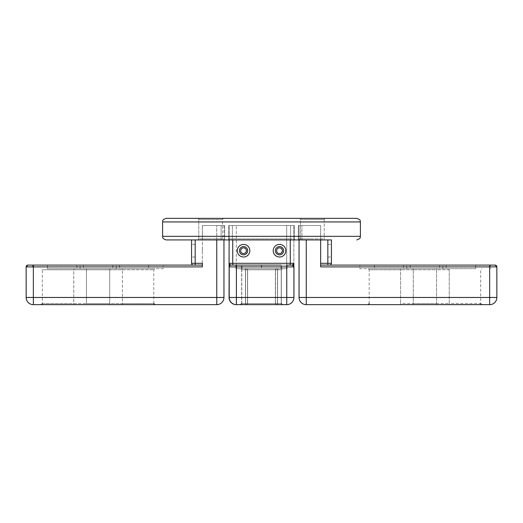 <?xml version="1.0" encoding="UTF-8"?>
<svg xmlns="http://www.w3.org/2000/svg" width="523" height="523" viewBox="0 0 523 523"><rect width="100%" height="100%" fill="white"/><g stroke="black" fill="none" stroke-linecap="round" stroke-linejoin="round"><path stroke-width="0.39" stroke-dasharray="2.62 1.96" d="M331.438 263.298L331.438 239.926L320.651 239.926L320.645 238.848L320.619 239.926L327.816 239.926L327.816 263.298L320.619 263.298L320.619 265.096L327.843 265.096M325.293 239.926L299.404 239.926L325.293 239.926A1.079 1.079 0 0 1 324.214 238.848L312.349 238.848L324.214 238.848A1.079 1.079 0 0 0 325.293 239.926L299.404 239.926L325.293 239.926M299.404 218.346L312.349 218.346L299.404 218.346A1.079 1.079 0 0 1 300.483 219.425L312.349 219.425L300.483 219.425L312.349 219.425L300.483 219.425L300.483 238.848L312.349 238.848L300.483 238.848L312.349 238.848L300.483 238.848L299.404 239.926L300.483 238.848L300.483 219.425A1.079 1.079 0 0 0 299.404 218.346L325.293 218.346L299.404 218.346M223.596 239.926L197.707 239.926L223.596 239.926A1.079 1.079 0 0 1 222.517 238.848L210.651 238.848L222.517 238.848A1.079 1.079 0 0 0 223.596 239.926L210.651 239.926M197.707 218.346L210.651 218.346L197.707 218.346A1.079 1.079 0 0 1 198.786 219.425L210.651 219.425L198.786 219.425L210.651 219.425L198.786 219.425L198.786 238.848L210.651 238.848L198.786 238.848L210.651 238.848L198.786 238.848L197.707 239.926L198.786 238.848L198.786 219.425A1.079 1.079 0 0 0 197.707 218.346L223.596 218.346L197.707 218.346M331.419 250.713L331.419 244.418L331.432 250.713M193.36 265.096L202.381 265.096L193.36 265.096M237.194 250.713A6.296 6.296 -90 0 1 243.489 244.418A6.296 6.296 -90 0 1 249.778 250.713A6.296 6.296 -90 0 1 243.489 257.002A6.296 6.296 -90 0 1 237.194 250.713A6.296 6.296 -90 0 1 243.489 244.418A6.296 6.296 -90 0 1 249.785 250.713A6.296 6.296 -90 0 1 243.489 257.002A6.296 6.296 -90 0 1 237.194 250.713M273.156 250.713A6.296 6.296 -90 0 1 279.445 244.418A6.296 6.296 -90 0 1 285.741 250.713A6.296 6.296 -90 0 1 279.445 257.002A6.296 6.296 -90 0 1 273.156 250.713A6.296 6.296 -90 0 1 279.452 244.418A6.296 6.296 -90 0 1 285.741 250.713A6.296 6.296 -90 0 1 279.452 257.002A6.296 6.296 -90 0 1 273.156 250.713M290.272 239.926L293.867 239.926L290.265 239.926L290.265 263.298L232.728 263.298L232.728 239.926L229.133 239.926L295.305 239.926L290.625 239.926L295.305 239.926L294.227 238.848L294.227 225.537L228.773 225.537L294.227 225.537L228.773 225.537L228.773 238.848L227.695 239.926L290.625 239.926L227.695 239.926L228.773 238.848L228.773 225.537L294.227 225.537L294.227 238.848L294.227 225.537L294.227 238.848L295.305 239.926A1.079 1.079 0 0 1 294.227 238.848L232.375 238.848L232.375 225.537L232.375 238.848L290.625 238.848L290.625 225.537L290.625 238.848L294.227 238.848A1.079 1.079 0 0 0 295.305 239.926A1.079 1.079 0 0 1 294.227 238.848M290.265 265.096L230.931 265.096L290.265 265.096L290.265 263.298L293.867 263.298L292.069 265.096L290.566 265.096M229.126 239.926L229.126 225.537L293.874 225.537L229.133 225.537L229.126 239.926L229.133 263.298L230.931 265.096L229.133 263.298L229.133 239.926L229.133 263.298L232.728 263.298L232.728 265.096L230.931 265.096L292.069 265.096L293.867 263.298L293.874 225.537L293.867 266.893A1.798 1.798 90 0 0 292.063 265.096A1.798 1.798 0 0 0 293.867 263.298M261.578 265.096L236.01 265.096L261.578 265.096L261.578 268.691L287.101 268.691L236.01 268.691L261.578 268.691M320.619 263.298L320.619 239.926L301.921 239.926L320.651 239.926L320.651 225.537L298.326 225.537L320.651 225.537L320.619 266.893L489.633 266.893L489.633 297.463L496.85 297.463M331.412 239.926L327.816 239.926M301.921 239.926L297.247 239.926L301.921 239.926L301.921 225.537L301.921 238.848L320.619 238.848L320.619 225.537L306.236 225.537L320.651 225.537L320.645 238.848L298.326 238.848L298.326 225.537L298.326 238.848L301.921 238.848L301.921 239.926M26.15 297.463L216.738 297.463L216.738 225.537L223.955 225.537L202.349 225.537L221.079 225.537L202.349 225.537L202.355 238.848L221.079 238.848L202.381 238.848L202.381 225.537L202.381 239.926L225.753 239.926L202.349 239.926L202.355 238.848L202.381 239.926L191.588 239.926M195.157 239.926L202.349 239.926L202.349 263.298L195.157 263.298L195.157 239.926L191.562 239.926M299.045 225.537L299.045 239.926L299.071 225.537L306.262 225.537L299.045 225.537L299.045 239.926L331.438 239.926M166.203 239.926L261.5 239.926M216.764 239.926L216.764 225.537L202.349 225.537L202.349 263.298M202.375 250.713L202.375 246.575L202.362 250.713M224.674 225.537L221.079 225.537L224.674 225.537L224.674 238.848L224.674 225.537M195.171 250.713L195.177 244.418L195.164 250.713M239.357 250.713A4.138 4.138 -90 0 1 243.496 246.575A4.138 4.138 -90 0 1 247.627 250.713A4.138 4.138 -90 0 1 243.496 254.845A4.138 4.138 -90 0 1 239.357 250.713A4.138 4.138 -90 0 1 243.489 246.575A4.138 4.138 -90 0 1 247.627 250.713A4.138 4.138 -90 0 1 243.489 254.845A4.138 4.138 -90 0 1 239.357 250.713M275.32 250.713A4.138 4.138 -90 0 1 279.452 246.575A4.138 4.138 -90 0 1 283.59 250.713A4.138 4.138 -90 0 1 279.452 254.845A4.138 4.138 -90 0 1 275.32 250.713A4.138 4.138 -90 0 1 279.452 246.575A4.138 4.138 -90 0 1 283.584 250.713A4.138 4.138 -90 0 1 279.452 254.845A4.138 4.138 -90 0 1 275.314 250.713M489.633 265.096L489.633 266.893L496.83 266.893A1.798 1.798 90 0 0 495.026 265.096L320.619 265.096L320.651 263.298M320.625 250.713L320.625 246.575L320.638 250.713M327.829 250.713L327.823 244.418L327.836 250.713M228.773 238.848L228.773 225.537L228.773 238.848L232.375 238.848L228.773 238.848A1.079 1.079 0 0 1 227.695 239.926A1.079 1.079 0 0 0 228.773 238.848A1.079 1.079 0 0 1 227.695 239.926M279.504 246.575L279.511 246.575A4.138 4.138 90 0 0 275.373 250.713A4.138 4.138 90 0 0 279.511 254.845L279.511 254.845M243.548 246.575L243.548 246.575A4.138 4.138 90 0 0 239.41 250.713A4.138 4.138 90 0 0 243.548 254.845L243.548 254.845M279.511 244.418L279.511 244.418A6.296 6.296 90 0 0 273.215 250.713A6.296 6.296 90 0 0 279.511 257.002L279.511 257.002M243.548 244.418L243.555 244.418A6.296 6.296 90 0 0 237.259 250.713A6.296 6.296 90 0 0 243.555 257.002L243.555 257.002M356.797 218.346L166.203 218.346M210.651 218.346L223.596 218.346L222.517 219.425L210.651 219.425L222.517 219.425L210.651 219.425L222.517 219.425L222.517 238.848L222.517 219.425L223.596 218.346M312.349 218.346L325.293 218.346L312.349 218.346M329.64 265.096L329.614 265.096A1.798 1.798 90 0 0 331.412 263.298L327.816 263.298L327.816 265.096M293.867 266.377L293.867 266.893A1.798 1.798 -90 0 0 292.069 265.096L230.931 265.096A1.798 1.798 0 0 1 229.133 263.298A1.798 1.798 0 0 0 230.931 265.096A1.798 1.798 90 0 0 229.133 266.893L229.133 263.324M297.247 239.926A1.079 1.079 0 0 0 298.326 238.848A1.079 1.079 0 0 1 297.247 239.926A1.079 1.079 0 0 0 298.326 238.848M224.674 238.848A1.079 1.079 0 0 0 225.753 239.926A1.079 1.079 0 0 1 224.674 238.848L221.079 238.848L221.079 225.537L221.079 238.848L224.674 238.848A1.079 1.079 0 0 0 225.753 239.926M246.679 268.691L282.328 268.691L246.679 268.691M276.222 304.654L240.58 304.654L276.222 304.654M236.246 265.096L230.859 265.096A1.798 1.798 -90 0 0 229.126 266.397A1.798 1.798 -90 0 1 230.859 265.096C229.303 265.841 228.701 266.442 229.061 266.893L236.246 266.893L236.246 265.096L291.991 265.096A1.798 1.798 90 0 1 293.789 266.893L293.939 266.893M241.861 268.691L241.861 265.096L286.977 265.096L286.964 268.691L235.899 268.691L286.99 268.691L281.367 268.691L286.977 268.691L286.977 265.096L286.977 268.691M241.861 265.096L286.977 265.096M261.422 265.096L261.422 268.691M281.367 268.691L281.367 265.096M286.99 265.096L286.99 268.691M281.06 268.691L281.06 265.096M286.669 265.096L286.669 268.691L286.682 265.096M261.48 265.096L261.48 268.691M236.265 265.096L236.265 268.691L236.252 265.096M235.925 265.096L235.925 268.691M235.912 265.096L235.912 268.691L241.521 268.691L235.912 268.691L235.912 265.096L235.899 268.691M241.521 268.691L241.521 265.096M278.308 268.691L278.314 268.691A1.079 0.869 -90 0 0 277.438 269.77L241.659 269.77L245.444 269.77L245.464 303.575L245.444 269.77L247.529 269.77L245.47 269.77L245.47 303.575L247.529 303.575L241.659 303.575L281.25 303.575L245.47 303.575A1.079 0.869 90 0 1 244.594 304.654A1.079 0.869 90 0 0 245.464 303.575L245.45 269.77L241.672 269.77L245.45 269.77A1.079 0.869 -90 0 0 244.581 268.691A1.079 0.869 -90 0 1 245.444 269.77A1.079 0.869 90 0 0 244.594 268.691A1.079 0.869 -90 0 1 245.47 269.77L281.25 269.77L277.458 269.77L277.438 303.575A1.079 0.869 90 0 0 278.328 304.654A1.079 0.869 -90 0 1 277.452 303.575L277.458 269.77L277.438 303.575L275.373 303.575L277.438 303.575L277.452 269.77L275.373 269.77L281.23 269.77L277.452 269.77A1.079 0.869 -90 0 1 278.328 268.691A1.079 0.869 -90 0 0 277.452 269.77A1.079 0.869 90 0 1 278.314 268.691M244.581 304.654L240.593 304.654L244.581 304.654A1.079 0.869 90 0 0 245.444 303.575L245.444 303.575A1.079 0.869 -90 0 1 244.581 304.654M236.337 304.654L286.676 304.654L236.324 304.654L236.337 297.463L229.126 297.463A7.191 7.191 90 0 0 236.337 304.654L236.318 297.463L286.682 297.463L286.676 304.654A7.191 7.191 90 0 0 293.874 297.463L293.874 266.397L293.874 297.463L286.682 297.463L286.682 225.537L286.663 297.463L293.939 297.463M229.061 297.463L286.591 297.463L286.591 266.893L236.246 266.893L236.252 304.654L286.676 304.654L286.663 297.463L236.318 297.463L236.318 225.537L236.337 297.463L229.126 297.463L229.139 225.537M243.535 253.59L243.548 253.59A2.877 2.877 90 0 1 243.535 253.59A2.877 2.877 -90 0 1 240.619 250.713A2.877 2.877 -90 0 1 243.522 247.837A2.877 2.877 90 0 0 240.658 250.713A2.877 2.877 90 0 0 243.535 253.59A2.877 2.877 -90 0 1 240.626 250.713A2.877 2.877 -90 0 1 243.522 247.837L243.548 247.837A2.877 2.877 90 0 0 243.535 247.837M279.465 253.59L279.452 253.59A2.877 2.877 -90 0 0 279.478 253.59A2.877 2.877 -90 0 1 276.589 250.713A2.877 2.877 -90 0 1 279.485 247.837L279.452 247.837A2.877 2.877 -90 0 1 279.478 247.837M279.452 253.59A2.877 2.877 -90 0 1 276.575 250.713A2.877 2.877 -90 0 1 279.452 247.837M475.623 268.691L374.39 268.691L475.629 268.691L475.629 265.096L489.646 265.096L374.39 265.096L475.629 265.096M368.1 304.654L401.233 304.654A1.079 0.634 -90 0 1 400.598 303.575L436.548 303.575L436.548 269.77L413.275 269.77L413.275 303.575A1.079 0.634 -90 0 1 412.64 304.654L448.616 304.654A1.079 0.634 90 0 0 449.25 303.575L413.294 303.575L413.294 269.77L436.561 269.77L436.561 303.575A1.079 0.634 -90 0 0 437.195 304.654A1.079 0.634 -90 0 1 436.548 303.575L449.237 303.575L449.237 269.77L436.548 269.77A1.079 0.634 -90 0 1 437.182 268.691L368.1 268.691L437.195 268.691A1.079 0.634 -90 0 0 436.561 269.77L449.237 269.77A1.079 0.634 90 0 0 448.603 268.691A1.079 0.634 -90 0 1 449.25 269.77L449.25 303.575L480.657 303.575L480.657 269.77L481.735 268.691M490.358 265.096L489.646 265.096L490.358 265.096L490.358 268.691M359.85 265.096L374.416 265.096L359.85 265.096L359.85 268.691L374.416 268.691L359.85 268.691M320.651 266.893L320.651 265.096M446.152 265.096L446.152 268.691M442.909 268.691L442.909 265.096M439.673 265.096L439.673 268.691M410.189 265.096L410.189 268.691M406.763 268.691L406.763 265.096M403.521 265.096L403.521 268.691M374.416 265.096L374.416 268.691L374.39 265.096M403.501 265.096L403.501 268.691M406.744 268.691L406.744 265.096M410.163 265.096L410.163 268.691M439.647 265.096L439.647 268.691M442.889 268.691L442.889 265.096M446.126 265.096L446.126 268.691M475.61 265.096L475.61 268.691M481.735 304.654L448.603 304.654A1.079 0.634 -90 0 0 449.237 303.575L480.657 303.575M320.619 265.096L320.619 266.893M276.321 268.691L240.672 268.691L276.321 268.691M276.562 268.691L275.484 269.77L277.55 269.77L275.484 269.77L275.484 303.575L276.562 304.654L278.419 304.654A1.079 0.869 -90 0 1 277.556 303.575L281.328 303.575L277.55 303.575L277.55 269.77L281.328 269.77L277.536 269.77A1.079 0.869 -90 0 1 278.406 268.691A1.079 0.869 90 0 0 277.53 269.77L245.542 269.77A1.079 0.869 -90 0 0 244.686 268.691L244.686 268.691A1.079 0.869 90 0 1 245.562 269.77L281.341 269.77L277.556 269.77L277.536 303.575L277.556 269.77L275.471 269.77L277.53 269.77L277.53 303.575L275.471 303.575L281.341 303.575L282.407 304.654L240.704 304.654M293.867 225.537L293.861 297.463A7.191 7.191 -90 0 1 286.663 304.654A7.191 7.191 0 0 0 293.874 297.463L293.789 266.893L286.591 266.893L286.591 265.096M236.023 265.096L241.633 265.096L236.023 265.096L236.036 268.691L241.633 268.691L236.023 268.691L236.023 265.096L236.023 268.691M281.139 268.691L281.139 265.096L236.01 265.096L287.101 265.096L287.088 268.691L281.479 268.691L287.088 268.691L287.088 265.096L287.101 268.691M241.633 268.691L241.633 265.096M236.01 265.096L236.01 268.691M241.94 268.691L241.94 265.096M236.331 265.096L236.331 268.691L236.318 265.096M261.52 265.096L261.52 268.691M286.735 265.096L286.735 268.691L286.748 265.096M287.075 265.096L287.075 268.691M281.479 268.691L281.479 265.096M281.328 303.575L281.328 269.77L281.341 303.575L241.783 303.575L245.562 303.575L245.542 269.77L245.562 303.575L241.75 303.575L277.53 303.575A1.079 0.869 -90 0 0 278.406 304.654L276.549 304.654L278.406 304.654A1.079 0.869 -90 0 1 277.536 303.575A1.079 0.869 90 0 0 278.419 304.654M279.498 247.837L279.504 247.837A2.877 2.877 90 0 0 276.621 250.713A2.877 2.877 90 0 0 279.504 253.59L279.504 253.59M47.377 268.691L148.61 268.691L47.371 268.691L47.371 265.096L33.354 265.096L148.61 265.096L47.371 265.096M148.78 304.654L110.34 304.654L148.78 304.654M163.15 265.096L148.584 265.096L163.15 265.096L163.15 268.691L148.584 268.691L163.15 268.691M202.355 265.096L32.642 265.096L32.642 268.691M216.738 304.654L216.738 297.463L223.929 297.463A7.191 7.191 -90 0 1 216.738 304.654L33.341 304.654L33.341 265.096L27.974 265.096M76.848 265.096L76.848 268.691M80.091 268.691L80.091 265.096M83.327 265.096L83.327 268.691M112.811 265.096L112.811 268.691M116.237 268.691L116.237 265.096M119.479 265.096L119.479 268.691M148.584 265.096L148.584 268.691L148.61 265.096M119.499 265.096L119.499 268.691M116.256 268.691L116.256 265.096M112.837 265.096L112.837 268.691M83.353 265.096L83.353 268.691M80.111 268.691L80.111 265.096M76.874 265.096L76.874 268.691M47.39 265.096L47.39 268.691M85.805 268.691L154.9 268.691L85.805 268.691A1.079 0.634 90 0 1 86.439 269.77L86.439 303.575L109.706 303.575L109.706 269.77L42.343 269.77L109.725 269.77L109.725 303.575L86.452 303.575L86.452 269.77A1.079 0.634 90 0 0 85.818 268.691M85.818 304.654L41.265 304.654L85.818 304.654A1.079 0.634 90 0 0 86.452 303.575L73.763 303.575L73.763 269.77A1.079 0.634 -90 0 1 74.397 268.691A1.079 0.634 90 0 0 73.75 269.77L73.75 303.575L86.439 303.575A1.079 0.634 90 0 1 85.805 304.654M223.955 250.713L223.949 247.837L223.936 250.713M223.955 225.537L223.929 297.463M312.349 219.425L324.214 219.425L312.349 219.425M162.607 236.331L360.393 236.331M360.393 221.942L162.607 221.942M195.157 265.096L195.157 263.298L191.562 263.298M290.625 239.926L290.625 238.848L290.625 239.926M232.375 239.926L232.375 238.848L232.375 239.926M221.079 238.848L221.079 239.926L221.079 238.848M286.591 297.463L293.789 297.463A7.191 7.191 -90 0 1 286.597 304.654L286.591 297.463M277.438 303.575L277.458 303.575A1.079 0.869 90 0 0 278.314 304.654A1.079 0.869 90 0 1 277.438 303.575M306.262 239.926L306.236 297.463L489.633 297.463L489.633 304.654A7.191 7.191 -90 0 0 496.83 297.463L496.85 266.893M401.233 268.691A1.079 0.634 90 0 0 400.598 269.77L400.585 303.575L400.598 269.77L369.179 269.77L413.294 269.77A1.079 0.634 -90 0 0 412.66 268.691A1.079 0.634 -90 0 1 413.275 269.77L400.585 269.77A1.079 0.634 -90 0 1 401.219 268.691M412.66 304.654A1.079 0.634 -90 0 0 413.294 303.575L400.598 303.575A1.079 0.634 90 0 0 401.219 304.654M299.045 297.463L306.236 297.463L306.236 304.654M245.542 303.575A1.079 0.869 -90 0 1 244.672 304.654A1.079 0.869 90 0 0 245.549 303.575L247.627 303.575L245.562 303.575L245.549 269.77L245.562 303.575L241.77 303.575L245.542 303.575A1.079 0.869 -90 0 1 244.686 304.654A1.079 0.869 -90 0 0 245.562 303.575M245.562 269.77L245.549 269.77A1.079 0.869 90 0 0 244.672 268.691A1.079 0.869 90 0 1 245.549 269.77M277.55 269.77A1.079 0.869 90 0 1 278.419 268.691A1.079 0.869 90 0 0 277.556 269.77M42.343 303.575L73.75 303.575A1.079 0.634 -90 0 0 74.384 304.654A1.079 0.634 90 0 1 73.763 303.575L42.343 303.575L42.343 269.77L41.265 268.691M121.781 304.654A1.079 0.634 -90 0 0 122.415 303.575L109.725 303.575A1.079 0.634 90 0 0 110.36 304.654A1.079 0.634 90 0 1 109.706 303.575L122.402 303.575L122.402 269.77L153.821 269.77L109.706 269.77A1.079 0.634 90 0 1 110.34 268.691A1.079 0.634 90 0 0 109.725 269.77L122.415 269.77L122.415 303.575L153.821 303.575L122.415 303.575A1.079 0.634 90 0 1 121.767 304.654M26.15 266.893L202.349 266.893M121.767 268.691A1.079 0.634 -90 0 1 122.402 269.77A1.079 0.634 90 0 0 121.781 268.691M324.214 219.425L324.214 238.848L324.214 219.425L325.293 218.346L324.214 219.425M195.177 257.002L191.581 257.002M195.177 244.418L191.581 244.418M195.157 257.002L191.562 257.002M195.157 244.418L191.562 244.418M327.823 257.002L331.419 257.002M327.823 244.418L331.419 244.418M327.843 257.002L331.438 257.002M327.843 244.418L331.438 244.418M282.296 304.654L281.217 303.575L281.217 269.77L282.296 268.691M281.25 303.575L282.328 304.654L281.23 303.575L281.25 269.77L282.309 268.691L281.25 269.77L281.23 303.575M241.659 303.575L241.659 269.77L240.58 268.691L241.672 269.77L241.672 303.575M246.451 268.691L247.529 269.77L247.529 303.575L246.451 304.654M241.691 303.575L241.691 269.77L240.613 268.691M246.438 304.654L247.516 303.575L247.516 269.77L246.438 268.691M276.451 268.691L275.373 269.77L275.373 303.575L276.451 304.654M276.471 304.654L275.392 303.575L275.392 269.77L276.471 268.691M369.179 303.575L369.179 269.77L368.1 268.691M241.783 303.575L241.783 269.77L240.704 268.691M276.549 268.691L275.471 269.77L275.471 303.575L276.549 304.654M282.387 304.654L281.309 303.575L281.309 269.77L282.387 268.691M241.75 303.575L241.75 269.77L240.691 268.691L241.75 269.77L241.77 303.575M246.549 268.691L247.627 269.77L247.627 303.575L246.549 304.654M246.529 304.654L247.608 303.575L247.608 269.77L246.529 268.691M281.341 269.77L282.42 268.691L281.328 269.77M153.821 303.575L153.821 269.77L154.9 268.691"/><path stroke-width="0.78" d="M191.562 263.298L191.562 263.298A1.798 1.798 0 0 0 193.36 265.096A1.798 1.798 -90 0 1 191.562 263.298L191.562 239.926M331.438 239.926L331.438 263.298A1.798 1.798 0 0 1 329.64 265.096A1.798 1.798 90 0 0 331.438 263.298L331.438 239.926L232.735 239.926L232.735 263.298L290.272 263.298L290.272 239.926M331.438 263.298L327.843 263.298L327.843 265.096L320.651 265.096L495.052 265.096A1.798 1.798 90 0 1 496.85 266.893L320.651 266.893L320.651 239.926L320.651 263.298L327.843 263.298L327.843 239.926M191.581 250.713L191.581 244.418L191.568 250.713M279.511 257.002A6.296 6.296 90 0 0 285.806 250.713A6.296 6.296 90 0 0 279.511 244.418A6.296 6.296 90 0 0 273.222 250.713A6.296 6.296 90 0 0 279.511 257.002A6.296 6.296 90 0 0 285.806 250.713A6.296 6.296 90 0 0 279.511 244.418M243.555 257.002A6.296 6.296 90 0 0 249.844 250.713A6.296 6.296 90 0 0 243.555 244.418A6.296 6.296 90 0 0 237.259 250.713A6.296 6.296 90 0 0 243.555 257.002A6.296 6.296 90 0 0 249.844 250.713A6.296 6.296 90 0 0 243.555 244.418M290.566 265.096L292.141 265.096A1.798 1.798 90 0 1 293.939 266.893L286.754 266.893L286.754 297.463L229.126 297.463L229.133 263.298A1.798 1.798 0 0 0 230.931 265.096L281.139 265.096M236.01 265.096L232.735 265.096L232.735 263.298L229.133 263.298A1.798 1.798 0 0 0 230.931 265.096L236.01 265.096M210.651 239.926L223.596 239.926M295.305 239.926L299.045 239.926L299.045 297.463A7.191 7.191 90 0 0 306.262 304.654L412.64 304.654L368.1 304.654L369.179 303.575M261.5 239.926L166.203 239.926C161.287 238.213 163.3 237.39 162.607 236.331L360.393 236.331C359.7 237.39 361.713 238.213 356.797 239.926M195.184 239.926L195.184 263.298L202.381 263.298L202.381 266.893L33.367 266.893L33.367 297.463L26.15 297.463L26.15 266.893A1.798 1.798 -90 0 1 27.948 265.096L202.381 265.096M202.381 263.298L202.381 266.893M279.511 254.845A4.138 4.138 90 0 0 283.643 250.713A4.138 4.138 90 0 0 279.511 246.575A4.138 4.138 90 0 0 275.373 250.713A4.138 4.138 90 0 0 279.511 254.845A4.138 4.138 90 0 0 283.643 250.713A4.138 4.138 90 0 0 279.511 246.575M243.548 254.845A4.138 4.138 90 0 0 247.686 250.713A4.138 4.138 90 0 0 243.548 246.575A4.138 4.138 90 0 0 239.416 250.713A4.138 4.138 90 0 0 243.548 254.845A4.138 4.138 90 0 0 247.68 250.713A4.138 4.138 90 0 0 243.548 246.575M360.393 221.942L162.607 221.942C163.3 220.883 161.287 220.059 166.203 218.346L356.797 218.346C361.713 220.059 359.7 220.883 360.393 221.942L360.393 236.331M223.596 218.346L210.651 218.346M293.867 266.377L293.867 263.298A1.798 1.798 0 0 1 292.069 265.096L287.101 265.096M193.386 265.096A1.798 1.798 -90 0 1 191.588 263.298L195.184 263.298L195.184 265.096M286.663 304.654L236.252 304.654A7.191 7.191 -90 0 1 229.061 297.463L229.061 297.463A7.191 7.191 0 0 0 236.252 304.654M243.522 247.837A2.877 2.877 -90 0 1 246.379 250.713A2.877 2.877 -90 0 1 243.522 253.59A2.877 2.877 -90 0 0 246.372 250.713A2.877 2.877 -90 0 0 243.522 247.837M279.485 247.837A2.877 2.877 -90 0 1 282.342 250.713A2.877 2.877 -90 0 1 279.485 253.59A2.877 2.877 -90 0 0 282.328 250.713A2.877 2.877 -90 0 0 279.478 247.837M229.133 263.324L229.061 266.893A1.798 1.798 -90 0 1 229.126 266.397A1.798 1.798 -90 0 0 229.061 266.893L229.126 239.926M480.657 303.575L481.735 304.654L412.64 304.654L489.659 304.654L306.262 304.654L306.262 239.926M401.233 304.654L412.66 304.654M299.045 250.713L299.051 247.837L299.064 250.713M292.141 265.096L292.141 265.096A1.798 1.798 90 0 1 293.939 266.893L293.939 297.463L286.754 297.463L286.748 304.654A7.191 7.191 90 0 0 293.939 297.463L293.939 266.893L292.141 265.096M241.783 303.575L240.704 304.654L282.42 304.654L281.341 303.575M278.426 304.654L276.562 304.654M279.504 253.59A2.877 2.877 90 0 0 282.381 250.713A2.877 2.877 90 0 0 279.504 247.837A2.877 2.877 90 0 0 276.628 250.713A2.877 2.877 90 0 0 279.504 253.59A2.877 2.877 90 0 0 282.374 250.713A2.877 2.877 90 0 0 279.504 247.837M246.411 250.713A2.877 2.877 90 0 0 243.541 247.837A2.877 2.877 90 0 0 240.672 250.713A2.877 2.877 90 0 0 243.548 253.59A2.877 2.877 90 0 0 246.411 250.713M229.133 266.893A1.798 1.798 -90 0 1 230.937 265.096L231.009 265.096A1.798 1.798 -90 0 0 229.211 266.893L229.133 266.893M243.548 253.59A2.877 2.877 90 0 0 246.425 250.713A2.877 2.877 90 0 0 243.548 247.837M33.367 265.096L33.367 266.893L26.17 266.893A1.798 1.798 -90 0 1 27.974 265.096L27.948 265.096A1.798 1.798 -90 0 0 26.15 266.893L27.948 265.096M32.642 265.096L33.354 265.096M223.955 297.463L223.955 239.926L223.955 297.463A7.191 7.191 0 0 1 216.764 304.654L33.341 304.654A7.191 7.191 -90 0 1 26.15 297.463L26.15 266.893L26.17 297.463A7.191 7.191 90 0 0 33.367 304.654L33.367 297.463L216.764 297.463L216.764 304.654A7.191 7.191 90 0 0 223.955 297.463L216.764 297.463L216.764 239.926M290.272 265.096L290.272 263.298L293.867 263.298M299.071 297.463L299.071 239.926L299.071 297.463A7.191 7.191 0 0 0 306.236 304.654L306.262 304.654A7.191 7.191 -90 0 1 299.045 297.463L489.659 297.463L489.659 304.654A7.191 7.191 90 0 0 496.85 297.463L489.659 297.463L489.659 265.096M496.85 297.463L496.85 266.893A1.798 1.798 90 0 0 495.052 265.096L496.85 266.893L496.85 297.463A7.191 7.191 0 0 1 489.659 304.654M236.409 265.096L236.409 266.893L229.211 266.893L229.211 297.463A7.191 7.191 90 0 0 236.403 304.654L236.409 266.893L286.754 266.893L286.754 265.096M236.324 304.654A7.191 7.191 -90 0 1 229.126 297.463A7.191 7.191 0 0 0 236.324 304.654M162.607 221.942L162.607 236.331M229.126 266.397L229.061 297.463M241.659 303.575L240.58 304.654L241.672 303.575M241.691 303.575L240.613 304.654M241.75 303.575L240.672 304.654L241.77 303.575M286.748 304.654A7.191 7.191 0 0 0 293.939 297.463M26.15 297.463A7.191 7.191 0 0 0 33.341 304.654M42.343 303.575L41.265 304.654M153.821 303.575L154.9 304.654"/></g></svg>
